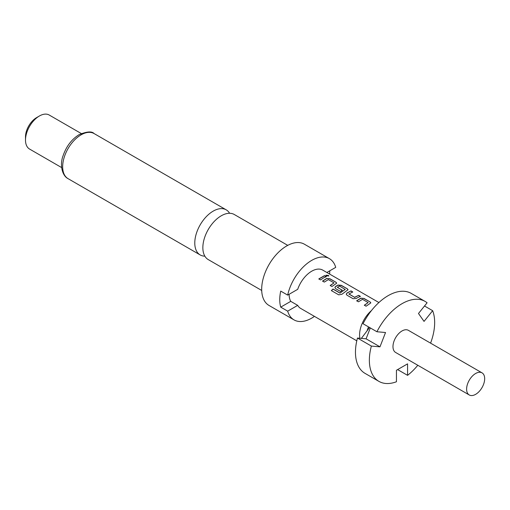 <?xml version="1.0" encoding="UTF-8"?>
<svg xmlns="http://www.w3.org/2000/svg" width="510" height="510" viewBox="0 0 510 510"><rect width="100%" height="100%" fill="white"/><g stroke="black" fill="none" stroke-linecap="round" stroke-linejoin="round"><path stroke-width="0.76" d="M328.376 275.413L328.797 275.967L326.304 275.833L325.896 275.228L328.376 275.413L328.752 276.05M261.706 290.458L208.246 259.59A26.035 15.032 -60 0 1 202.852 247.675A26.035 15.032 -60 0 1 221.263 215.787A26.035 15.032 -60 0 1 234.281 214.5L287.742 245.367M475.645 394.338A12.769 7.376 -60 0 1 469.257 394.969A12.769 7.376 -60 0 1 467.3 384.738A12.769 7.376 -60 0 1 475.645 373.486A12.769 7.376 -60 0 1 482.026 372.848A12.769 7.376 -60 0 1 483.984 383.086A12.769 7.376 -60 0 1 475.645 394.338M469.257 394.969L395.62 352.461A12.769 7.376 -60 0 1 393.663 342.223A12.769 7.376 -60 0 1 402.007 330.971A12.769 7.376 -60 0 1 408.395 330.34L482.026 372.848M361.367 338.398L367.104 330.786A21.516 12.418 -60 0 1 368.526 326.897M359.875 338.264A22.102 12.763 -60 0 1 371.458 310.571M326.859 272.487L335.727 267.367A35.368 20.419 120 0 0 329.383 258.634L304.374 244.194A35.368 20.419 120 0 0 286.697 245.947A35.368 20.419 120 0 0 263.587 277.108A35.368 20.419 120 0 0 269.012 305.452L294.021 319.891A35.368 20.419 120 0 0 311.699 318.138A35.368 20.419 120 0 0 314.453 316.372M329.383 258.634A35.368 20.419 120 0 0 311.699 260.387A35.368 20.419 120 0 0 287.678 295.111L280.729 291.102A35.368 20.419 -60 0 0 280.729 307.141L287.678 311.151A35.368 20.419 120 0 0 294.021 319.891M229.602 213.282A26.035 15.032 120 0 0 226.21 209.84A26.035 15.032 120 0 0 213.193 211.127A26.035 15.032 120 0 0 194.782 243.015A26.035 15.032 120 0 0 200.175 254.93A26.035 15.032 120 0 0 204.854 256.154M25.5 140.065L25.5 136.858A15.721 9.078 120 0 1 36.612 117.606L39.391 115.999A19.648 11.341 120 0 0 25.5 140.065A19.648 11.341 120 0 0 29.567 149.06L61.64 167.58M368.934 304.253L366.078 306.21L364.325 305.203L368.163 302.589L362.508 299.325L358.434 301.799L356.681 300.785L360.755 298.184L364.012 298.439L370.139 301.977L370.815 302.863L368.934 304.253M357.561 297.687L356.318 298.458L353.067 298.701L346.94 295.162L346.264 294.206L346.921 293.033L351.001 290.923L352.748 291.937L348.904 294.034L354.565 297.304L358.645 295.341L360.392 296.348L357.561 297.687M346.182 291.114L341.898 294.283L338.716 294.844L331.366 290.598L333.024 288.991L339.947 292.989L345.219 289.47L339.558 286.072L337.339 287.359L342.312 290.228L340.578 291.49L335.561 288.59L334.885 287.64L335.542 286.467L337.996 285.052L341.254 285.3L347.38 288.838L348.062 289.725L346.182 291.114M337.339 287.213L342.325 290.381M334.802 284.548L331.94 286.505L330.193 285.492L334.031 282.884L328.37 279.614L324.296 282.087L322.549 281.08L326.617 278.479L329.874 278.728L336.001 282.266L336.683 283.158L334.802 284.548M323.423 277.976L320.56 279.933L318.814 278.925L324.507 275.63L326.26 276.643L323.423 277.976M287.678 295.111L297.7 289.323A22.102 12.763 -60 0 1 311.699 271.212A22.102 12.763 -60 0 1 322.753 270.115L378.898 302.532M356.796 340.82L300.651 308.403A22.102 12.763 -60 0 1 297.7 305.362L290.751 301.353A22.102 12.763 -60 0 1 289.125 294.276M348.91 293.894L354.565 297.304M364.35 305.343L368.163 302.589M331.417 290.713L333.062 289.125L339.985 293.123L345.219 289.342M330.219 285.638L334.031 282.884M287.678 311.151L297.7 305.362M280.729 307.141L290.751 301.353M81.288 133.543L49.215 115.03A19.648 11.341 120 0 0 39.391 115.999L36.612 117.606M329.766 270.81A35.368 20.419 -60 0 1 329.613 274.074M425.098 301.41L411.2 293.39A46.174 26.66 120 0 0 363.031 323.729L376.922 331.749A46.174 26.66 -60 0 1 425.098 301.41A46.174 26.66 -60 0 1 427.093 302.787L418.481 313.497L424.039 321.402L432.652 310.692A46.174 26.66 -60 0 1 430.58 343.147M370.311 327.93L366.084 338.818L357.472 338.047L371.369 346.073L379.975 346.838L385.534 332.52L376.922 331.749M357.472 338.047A46.174 26.66 120 0 0 365.026 373.365L378.924 381.384A46.174 26.66 -60 0 1 371.369 346.073M417.811 365.268A46.174 26.66 -60 0 1 407.567 375.341L407.567 363.859L396.448 370.273L396.448 381.754A46.174 26.66 -60 0 1 378.924 381.384M367.104 330.786L369.578 327.503M432.652 310.692L424.511 305.994M397.621 369.597L407.567 375.341M379.975 346.838L366.084 338.818M318.839 279.066L324.481 275.802L326.234 276.815M325.89 275.317L328.325 275.591M322.575 281.22L326.604 278.645L329.874 278.728M329.849 278.9L336.001 282.266M335.975 282.438L336.657 283.241M334.898 287.71L335.554 286.62L337.983 285.217L341.228 285.472L347.38 288.838M347.355 289.011L348.037 289.814M346.277 294.283L346.921 293.033M354.577 297.457L358.645 295.341M358.619 295.513L360.366 296.52M346.934 293.193L351.001 290.923M350.976 291.095L352.722 292.109M356.707 300.932L360.742 298.356L364.012 298.439M363.987 298.611L370.139 301.977M370.113 302.149L370.795 302.953M81.071 134.85A26.035 15.032 120 0 0 64.069 157.794A26.035 15.032 120 0 0 68.059 178.653C61.837 175.567 59.727 164.252 63.055 155.805C66.332 146.319 71.68 139.268 79.107 134.659C86.891 131.484 91.889 131.121 94.089 133.563A26.035 15.032 120 0 0 81.071 134.85M68.059 178.653L200.175 254.93M94.089 133.563L226.21 209.84"/></g></svg>
